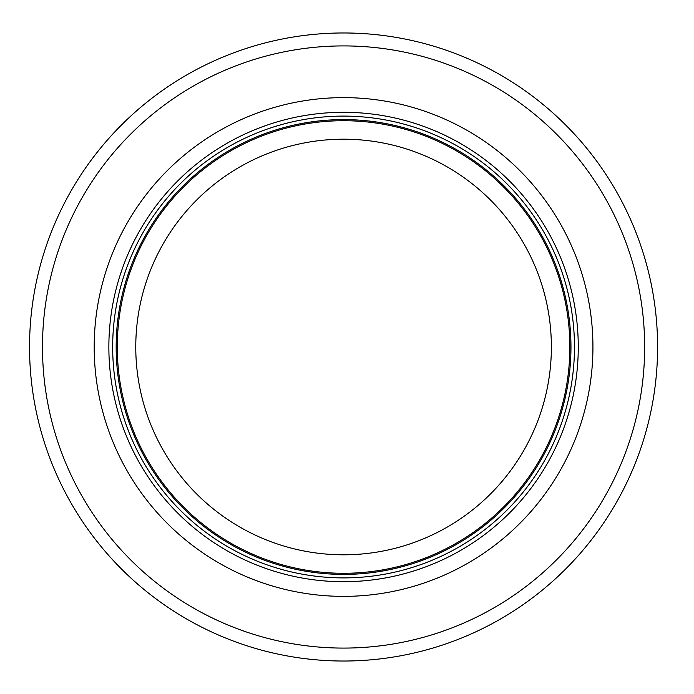 <?xml version="1.0" encoding="UTF-8"?>
<svg xmlns="http://www.w3.org/2000/svg" width="694" height="694" viewBox="0 0 694 694"><rect width="100%" height="100%" fill="white"/><g stroke="black" fill="none" stroke-linecap="round" stroke-linejoin="round"><path stroke-width="1.04" d="M569.852 347A226.279 226.279 0 0 0 230.425 151.04A226.279 226.279 0 0 0 230.425 542.96A226.279 226.279 0 0 0 569.852 347M574.467 347A230.894 230.894 0 0 0 228.118 147.041A230.894 230.894 0 0 0 228.118 546.959A230.894 230.894 0 0 0 574.467 347M592.936 347A249.372 249.372 0 0 0 218.888 131.036A249.372 249.372 0 0 0 218.888 562.964A249.372 249.372 0 0 0 592.936 347M657.591 347A314.018 314.018 0 0 0 186.556 75.047A314.018 314.018 0 0 0 186.556 618.953A314.018 314.018 0 0 0 657.591 347M551.374 347A207.81 207.81 0 0 1 239.664 526.963A207.81 207.81 0 0 1 239.664 167.037A207.81 207.81 0 0 1 551.374 347M570.962 347A227.389 227.389 0 0 0 229.87 150.069A227.389 227.389 0 0 0 229.87 543.931A227.389 227.389 0 0 0 570.962 347M578.267 347A234.693 234.693 0 0 0 226.218 143.745A234.693 234.693 0 0 0 226.218 550.255A234.693 234.693 0 0 0 578.267 347M644.657 347A301.092 301.092 0 0 0 193.027 86.247A301.092 301.092 0 0 0 193.027 607.753A301.092 301.092 0 0 0 644.657 347"/></g></svg>
